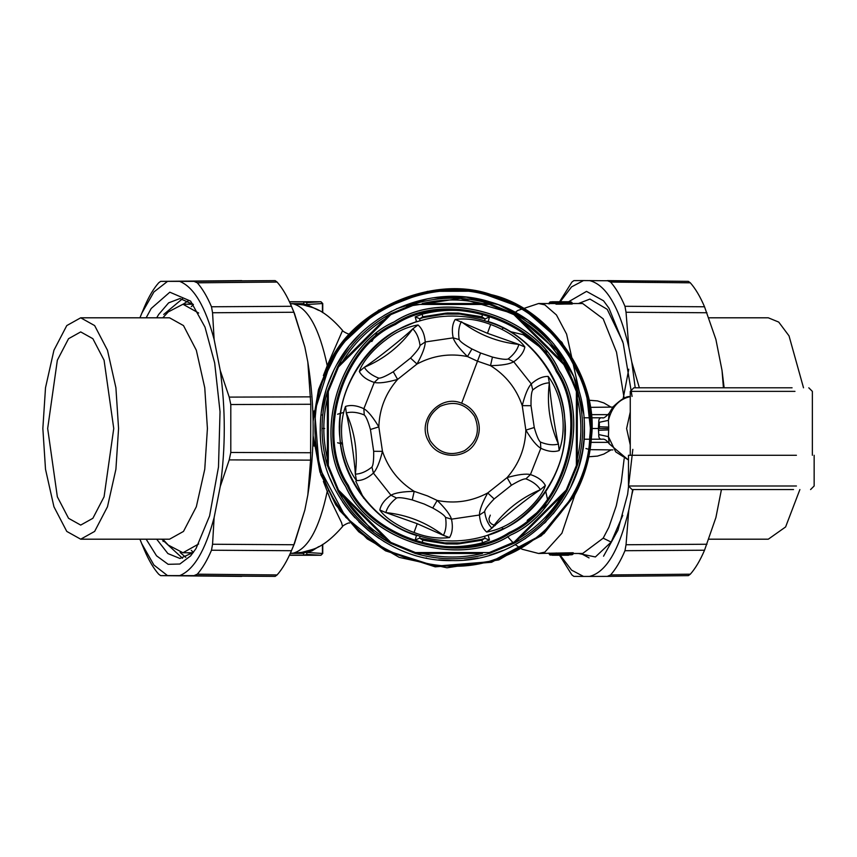 <?xml version="1.0" encoding="UTF-8"?>
<svg xmlns="http://www.w3.org/2000/svg" width="857" height="857" viewBox="0 0 857 857"><rect width="100%" height="100%" fill="white"/><g stroke="black" fill="none" stroke-linecap="round" stroke-linejoin="round"><path stroke-width="1.29" d="M577.318 398.409C582.074 418.473 582.074 438.527 577.318 458.591L577.243 465.726L566.991 490.493C554.543 513.15 536.996 530.697 514.339 543.145L489.572 553.397C464.762 560.617 439.941 560.617 415.12 553.397L390.353 543.145L374.23 532.829L337.712 490.493C350.149 513.15 367.707 530.697 390.353 543.145L390.781 542.352L338.494 490.065L328.306 465.469L328.306 391.531L338.494 366.935L390.781 314.648L415.377 304.46L489.326 304.46L513.911 314.648L566.198 366.935L576.386 391.531L576.386 465.469L566.198 490.065L514.329 541.945L489.326 552.54L415.377 552.54L390.781 542.352L389.946 542.835L338.012 490.9L327.449 465.726C320.229 440.905 320.229 416.095 327.449 391.274L337.712 366.507C350.052 344.032 367.439 326.571 389.871 314.123L415.12 303.603C439.941 296.383 464.762 296.383 489.572 303.603L514.339 313.855L556.675 350.384L577.243 391.274L576.386 391.531L577.318 391.778L577.243 465.726C584.463 440.905 584.463 416.095 577.243 391.274L566.681 366.1L566.198 366.935L566.681 366.1L514.757 314.165L513.911 314.648L514.339 313.855C536.996 326.303 554.543 343.85 566.991 366.507M406.636 306.452L460.402 298.418L514.339 313.855M521.442 538.999L514.339 543.145L566.681 490.9L566.198 490.065L566.991 490.493L544.506 520.66M535.561 528.801L532.272 531.447M415.634 553.472L482.437 553.472C462.373 558.218 442.319 558.218 422.265 553.472L415.634 553.472L415.377 552.54L415.634 553.472L414.97 553.354M326.86 393.309L327.449 391.263L327.374 398.409C322.628 418.473 322.628 438.527 327.374 458.591L327.374 465.222L328.306 465.469L327.449 465.726L324.996 456.181M389.871 314.123L338.012 366.1L338.494 366.935L337.979 366.014M514.757 542.835L513.911 542.352L514.757 542.835M584.41 425.929L584.431 428.5C585.363 371.949 545.223 317.518 490.258 301.975C432.41 283.453 364.45 311.509 336.437 365.178C325.735 384.964 320.336 406.079 320.261 428.5C318.343 498.806 381.697 562.471 452.346 560.585C523.284 562.256 586.209 498.978 584.431 428.5L583.928 440.07M327.374 391.778L328.306 391.531L327.374 391.778L327.374 465.222M338.012 490.9L338.494 490.065L338.012 490.9L342.704 495.592C353.534 513.139 367.707 527.323 385.254 538.142M489.572 303.603L489.326 304.46L489.068 303.528L482.437 303.528C462.373 298.782 442.319 298.782 422.265 303.528L489.068 303.528M415.12 303.603L415.377 304.46L415.634 303.528M389.946 314.165L390.781 314.648L389.539 314.573M583.917 440.166L582.514 450.964M582.503 451.018L578.882 466.412M578.743 466.84L570.666 487.226M562.213 501.816L553.183 513.814M546.166 521.474L544.431 523.198M525.748 538.314L513.857 545.395M502.952 550.505L489.518 555.25M478.185 558.036L464.344 560.039M452.378 560.585L438.709 559.878M426.647 558.057L426.058 557.939M390.428 545.17L383.54 541.249M379.083 538.41L369.292 531.211M368.553 530.612L358.879 521.827M355.023 517.799L350.609 512.743M350.599 512.722L349.849 511.811M349.817 511.768L345.275 505.844M345.253 505.812L342.457 501.784M333.598 486.326L330.277 478.945M325.639 465.79L322.789 454.242M320.293 431.2L320.293 425.822M583.596 413.642L573.697 376.341L553.429 343.475M552.101 341.922L527.612 319.95L498.42 304.706L466.358 297.154L433.428 297.775M427.75 298.729L396.395 308.852M391.885 311.07L384.032 315.451M379.694 318.193L377.187 319.886M359.844 334.209L350.299 344.643M348.82 346.474L336.415 365.211M333.78 370.299L327.16 386.357M325.81 390.61L321.236 412.506M394.113 321.911C444.247 288.327 534.897 314.926 558.946 370.267C592.519 420.401 565.92 511.051 510.579 535.089C460.445 568.673 369.796 542.074 345.757 486.733C312.173 436.599 338.772 345.949 394.113 321.911M489.068 553.472L489.326 552.54L489.572 553.397M577.318 465.222L576.386 465.469L577.243 465.726M394.145 321.964C338.836 345.992 312.248 436.599 345.81 486.701C369.838 542.02 460.445 568.598 510.547 535.036C565.866 511.008 592.444 420.401 558.893 370.299C534.854 314.98 444.258 288.402 394.145 321.964M509.69 533.472C564.195 509.797 590.387 420.53 557.318 371.156C533.643 316.651 444.376 290.459 395.002 323.528C340.497 347.203 314.305 436.47 347.374 485.844C371.06 540.349 460.327 566.541 509.69 533.472M574.683 495.325L544.045 533.483L498.817 559.921L447.011 567.795L399.212 557.371L367.225 538.882L339.747 510.665L320.904 474.907L313.148 435.87L319.918 471.993L335.805 504.966L358.697 531.747L385.521 550.826L435.238 566.841L491.597 562.256L541.485 535.668L574.683 495.325C584.474 477.263 590.066 457.981 591.448 437.477C590.066 457.981 584.474 477.263 574.683 495.325M313.148 421.13L318.472 389.678L340.133 345.8L378.59 310.223L427.461 291.348L476.396 291.198L522.363 307.963L561.913 342.318L585.984 388.853L591.448 437.477C598.914 378.066 549.583 307.802 491.168 294.626C434.767 274.508 355.505 307.481 330.02 361.675L318.525 389.485L313.148 421.13M509.176 532.529C563.188 509.069 589.155 420.594 556.375 371.67C532.915 317.658 444.44 291.701 395.516 324.471C341.504 347.931 315.547 436.406 348.317 485.33C371.788 539.342 460.252 565.299 509.176 532.529M416.438 321.536L418.045 321.386C440.916 314.262 463.776 314.262 486.647 321.386L488.254 321.536C528.394 333.287 562.695 376.801 564.742 418.58C570.044 460.059 543.906 508.919 506.444 527.516L486.647 535.614C463.787 542.738 440.916 542.738 418.045 535.614L416.438 535.464C376.298 523.713 341.997 480.199 339.95 438.42C334.648 396.941 360.797 348.081 398.259 329.484L416.438 321.536L415.206 316.908L422.105 314.23C442.266 309.002 462.426 309.002 482.587 314.23L489.486 316.908L485.062 318.933L484.601 320.754M488.254 535.464L489.486 540.092L482.587 542.77C462.426 547.998 442.266 547.998 422.105 542.77L415.206 540.092L419.641 538.067L420.091 536.246M418.045 535.614L413.47 534.04C371.092 520.67 336.844 470.407 339.897 426.079C338.751 381.654 375.13 332.923 418.045 321.386M486.647 321.386L491.222 322.96C533.6 336.33 567.848 386.593 564.795 430.921C565.941 475.346 529.562 524.077 486.647 535.614M482.587 314.23L481.913 316.779L485.062 318.933M460.005 314.091L444.687 314.091L447.097 312.998L458.527 313.094L460.005 314.091L484.837 318.74M422.105 314.23L423.015 317.647L419.866 318.74L422.78 316.779L446.176 313.094L446.465 313.994M415.206 316.908L419.866 318.74M420.091 320.754L419.641 318.933M422.105 542.77L422.78 540.221L419.641 538.067M444.687 542.909L460.005 542.909L457.595 544.002L446.176 543.906L444.687 542.909L419.866 538.26M482.587 542.77L481.677 539.353L484.837 538.26L481.913 540.221L458.527 543.906L458.227 543.006M489.486 540.092L484.837 538.26M484.601 536.246L485.062 538.067M518.871 319.586L522.416 321.825M559.021 358.44L561.26 361.975M548.191 376.427C542.663 376.277 537.028 378.773 531.286 383.904C527.998 387.503 524.977 394.745 522.234 405.65L525.855 430.118C531.651 439.748 536.643 445.811 540.821 448.297C547.805 451.543 553.922 452.292 559.171 450.557C567.42 428.489 562.481 395.152 548.191 376.427L549.358 382.865C544.002 382.993 538.464 385.361 532.743 389.956L531.286 383.904L513.729 361.772C520.038 357.348 523.745 352.431 524.859 347.01C518.614 337.637 502.202 328.595 490.654 324.514C478.356 319.715 466.529 318.033 455.174 319.457C452.282 324.171 451.628 330.299 453.192 337.84C454.671 342.489 459.438 348.724 467.493 356.555L477.188 361.076L490.504 365.65C501.741 365.446 509.487 364.161 513.729 361.772L508.158 358.987C513.943 354.444 517.499 349.592 518.86 344.418L524.859 347.01M545.373 485.469C542.738 480.606 537.757 476.974 530.44 474.564C525.684 473.514 517.896 474.521 507.087 477.595L487.708 492.968C482.255 502.802 479.502 510.151 479.438 515.025C480.124 522.695 482.534 528.373 486.658 532.036C498.099 530.065 509.058 524.934 519.524 516.642C529.24 509.433 542.192 496.096 545.373 485.469L540.381 489.69C537.585 485.126 532.765 481.516 525.919 478.849L530.44 474.564L540.821 448.297L540.456 442.073C547.269 444.815 553.258 445.469 558.421 444.055L559.171 450.557M449.529 537.543C452.41 532.829 453.074 526.701 451.5 519.16C450.032 514.511 445.265 508.276 437.199 500.445L427.514 495.924L414.199 491.35C402.961 491.554 395.216 492.839 390.963 495.228C384.664 499.652 380.947 504.569 379.833 509.99C386.078 519.363 402.49 528.405 414.038 532.486C426.347 537.285 438.173 538.967 449.529 537.543L443.369 535.336C445.919 530.633 446.647 524.645 445.533 517.392L451.5 519.16L479.438 515.025L484.644 511.597C485.683 518.86 488.104 524.377 491.918 528.137L486.658 532.036M356.501 480.573C362.029 480.723 367.664 478.227 373.416 473.096C376.694 469.497 379.715 462.255 382.468 451.35L378.837 426.882C373.041 417.252 368.06 411.189 363.871 408.703C356.887 405.457 350.77 404.708 345.521 406.443C337.283 428.511 342.222 461.848 356.501 480.573L355.334 474.135C360.69 474.007 366.228 471.639 371.959 467.044L373.416 473.096L390.963 495.228L396.534 498.013C390.76 502.556 387.193 507.408 385.843 512.582L379.833 509.99M359.329 371.531C361.965 376.394 366.935 380.026 374.263 382.436C379.019 383.486 386.807 382.479 397.616 379.405L416.995 364.032C422.437 354.198 425.19 346.849 425.254 341.975C424.569 334.305 422.169 328.627 418.034 324.964C406.593 326.935 395.645 332.066 385.179 340.358C375.452 347.567 362.511 360.904 359.329 371.531L364.321 367.31C367.117 371.874 371.927 375.484 378.773 378.151L374.263 382.436L363.871 408.703L364.236 414.927C357.423 412.185 351.434 411.531 346.271 412.945L345.521 406.443M423.015 317.647L444.687 314.091M447.14 313.962L447.097 312.998M457.552 313.962L457.595 312.998M458.227 313.994L458.527 313.094L481.913 316.779L481.677 317.647M481.677 539.353L460.005 542.909M457.552 543.038L457.595 544.002M447.14 543.038L447.097 544.002M446.465 543.006L446.176 543.906L422.78 540.221L423.015 539.353M378.773 378.151C381.065 378.301 385.896 376.18 393.267 371.767L410.535 358.065C416.513 351.895 419.684 347.674 420.048 345.403L425.254 341.975L453.192 337.84L459.17 339.608C458.056 332.355 458.774 326.367 461.323 321.664C478.388 334.605 497.563 342.189 518.86 344.418L487.472 333.309L455.174 319.457M417.22 523.691L443.369 535.336C426.304 522.395 407.129 514.811 385.843 512.582L417.22 523.691L414.038 532.486M491.918 528.137C501.731 518.667 528.919 497.092 540.381 489.69C520.649 498.003 504.494 510.815 491.918 528.137M558.421 444.055C555.122 430.814 550.033 396.491 549.358 382.865C546.68 404.108 549.712 424.504 558.421 444.055M420.048 345.403C419.009 338.14 416.588 332.623 412.785 328.863L418.034 324.964M412.785 328.863C402.972 338.333 375.784 359.908 364.321 367.31C384.054 358.997 400.208 346.185 412.785 328.863M346.271 412.945C349.57 426.186 354.659 460.509 355.334 474.135C358.012 452.892 354.991 432.496 346.271 412.945M313.105 418.987L314.069 410.921M322.725 414.992L320.957 415.002M313.587 442.705L314.069 446.079M532.743 389.956C531.458 391.874 530.89 397.112 531.019 405.704L522.234 405.65C516.407 388.542 505.834 375.205 490.504 365.65L492.443 357.069C500.777 359.158 506.016 359.79 508.158 358.987M461.666 403.208C467.933 405.607 472.71 409.732 475.999 415.581C480.552 424.676 480.349 433.653 475.367 442.523C465.78 460.016 437.445 459.352 428.693 441.419C416.073 421.033 439.652 393.706 461.666 403.208L480.573 353.009L492.443 357.069M459.17 339.608C460.177 341.675 464.44 344.793 471.939 348.97L467.493 356.555C449.775 353.041 432.935 355.537 416.995 364.032L410.535 358.065M445.533 517.392C444.515 515.325 440.262 512.207 432.753 508.03L437.199 500.445C454.928 503.959 471.757 501.463 487.708 492.968L494.157 498.935C488.19 505.105 485.019 509.326 484.644 511.597M432.753 508.03L424.119 503.991L412.249 499.931C403.926 497.842 398.687 497.21 396.534 498.013M525.919 478.849C523.627 478.699 518.796 480.82 511.425 485.233L507.087 477.595C518.988 464.001 525.245 448.168 525.855 430.118L534.254 427.514C536.611 435.763 538.678 440.627 540.456 442.073M393.267 371.767L397.616 379.405C385.714 392.999 379.447 408.832 378.837 426.882L370.438 429.486C368.082 421.237 366.014 416.373 364.236 414.927M371.959 467.044C373.234 465.126 373.813 459.888 373.673 451.296L382.468 451.35C388.285 468.458 398.859 481.795 414.199 491.35L412.249 499.931M327.792 365.918L327.245 365.671L342.575 330.47C341.054 330.384 349.495 335.194 349.485 333.876L349.902 333.962M323.378 375.602L327.245 365.671C319.361 328.435 307.963 307.802 293.04 303.785L290.362 303.785M323.378 481.398L327.245 491.329C319.361 528.565 307.963 549.198 293.04 553.215L290.362 553.215M327.792 491.082L327.245 491.329L330.92 500.702L341.568 522.674L342.575 526.53C331.359 539.46 320.968 547.205 311.402 549.776L301.857 552.379L293.04 553.215M474.553 416.363C465.833 403.743 454.381 400.39 440.219 406.293C427.589 415.024 424.236 426.465 430.139 440.637C438.87 453.257 450.311 456.61 464.483 450.707C477.103 441.976 480.466 430.535 474.553 416.363M289.505 301.9L304.203 301.9L303.11 304.867L311.402 307.224C321.032 309.848 331.423 317.593 342.575 330.47M293.04 303.785L303.507 304.953M306.474 552.187L303.11 553.215L304.203 555.1L307.031 554.415L306.474 552.187L307.031 550.847M303.11 553.215L303.11 552.133M307.845 306.281L306.838 304.556L318.761 310.405M306.485 304.556L322.436 303.528L320.957 301.739L307.031 302.585L306.474 304.813L307.031 306.153M306.485 552.444L307.845 550.719M490.29 515.153L488.94 518.742L489.529 521.956L491.564 523.991L495.153 525.566M355.816 481.238L363.636 498.217M376.78 333.48L371.788 341.536M307.031 554.415L320.957 555.261L322.436 553.472L322.436 544.581M342.446 442.78L340.422 442.78L342.446 442.78M501.763 527.516L503.37 529.133M342.629 444.076L337.594 442.78M609.188 443.808L608.416 436.631L608.695 428.5L598.422 428.5L598.754 434.585C598.561 437.884 599.696 439.427 602.171 439.213L602.321 439.213M591.737 428.5L598.422 428.5L598.465 426.711L608.727 427.107L608.695 428.5M609.198 413.16L609.156 413.235C605.76 417.038 603.457 418.559 602.246 417.788L602.171 417.788C599.696 417.573 598.561 419.116 598.754 422.415L598.465 426.711M501.859 329.367L503.37 327.867M343.25 412.549L337.594 414.22M602.246 439.213C604.474 438.763 606.777 440.284 609.156 443.755L628.481 460.091M628.481 460.005L615.722 451.875L608.416 436.631L598.754 434.585M598.465 430.289L608.727 429.893M612.873 449.914L590.13 449.646M589.477 449.529L585.92 448.511M612.873 407.086L590.13 407.354M598.754 422.415L608.416 420.369L608.727 427.107M630.259 396.609L629.938 396.641C626.467 395.998 620.822 399.416 612.991 406.925L609.156 413.245L608.416 420.369C611.802 406.914 619.129 398.998 630.398 396.609M588.845 456.77L597.49 456.095L603.821 454.081L610.987 449.914M549.219 554.072L572.862 553.901L572.862 552.754L538.582 553.472L544.838 552.133L561.913 533.225L574.726 495.25M630.259 412.078L626.606 428.5L630.259 444.922M588.845 400.23L597.49 400.905L603.821 402.919L610.987 407.086M549.219 302.928L552.947 302.457L552.947 303.539L555.764 303.539M552.947 303.539L538.582 303.528L544.838 304.867L556.439 314.947L566.595 334.101L579.568 392.956M572.197 304.031L564.677 304.042L564.677 302.928L572.112 302.832L572.197 304.031M556 302.457L552.947 302.457L553.044 301.75L562.792 301.964L556.439 302.253L555.786 302.971L558.839 303.046L558.839 304.192L564.677 304.042M558.839 304.192L555.786 304.021L555.786 302.971L555.764 304.01M573.226 552.797L573.226 553.868L571.973 554.747L561.292 555.24L568.47 555.25L569.262 554.533L568.491 555.25L569.048 554.543M573.247 552.786L573.237 553.943L571.973 554.747L561.303 555.24L561.935 554.533M630.259 437.734L630.259 419.266M630.259 444.912L626.617 428.5L630.259 412.088M578.421 553.472L595.39 556.954L611.17 542.085L603.178 538.175L582.685 553.472L573.247 553.472M556.45 304.203L556.964 302.371L558.593 302.328L558.839 303.046L571.523 302.21L572.197 302.928M561.956 554.522L561.292 555.24L561.956 554.522M555.336 553.086L556.022 554.875L572.401 554.629M563.799 552.958L563.135 554.79M564.195 552.969L564.313 554.811M572.562 554.061L573.247 553.868M572.337 554.083L571.973 554.747L572.337 554.083M565.341 554.168L565.309 554.875L565.341 554.168M563.788 554.318L563.124 555.036L563.788 554.318M550.055 301.975L549.391 302.692L553.044 301.75L552.486 303.539M571.523 302.21L572.112 302.832L568.105 301.739L553.044 301.75M558.593 302.328L563.692 302.189L564.195 304.031M557.029 304.246L556.45 303.067L556.964 302.371L555.818 302.917M562.181 302.125L561.667 302.832L562.181 302.125M562.792 301.964L562.106 302.682M560.96 301.76L560.285 302.478M599.354 422.458L599.311 428.5M599.439 438.216L599.461 439.213M560.285 554.522L560.96 555.24L553.74 555.24L560.96 555.24M562.342 554.275L563.028 554.993M562.449 554.222L563.188 554.929M556.793 554.222L556.268 554.929L556.793 554.222M556.472 554.275L555.818 554.993L556.472 554.275M562.46 554.286L562.867 554.843L553.772 555.24L554.393 554.533M568.502 301.76L561.292 301.76L568.502 301.76L567.827 302.478M570.58 302.007L569.894 302.725M570.73 302.071L570.001 302.778M563.81 302.071L564.334 302.778L563.81 302.071M563.37 302.007L564.024 302.725L563.37 302.007M570.001 302.714L570.419 302.157L561.324 301.76L561.935 302.467M559.589 555.261L571.919 574.94L573.879 576.386L583.499 576.429L571.587 570.141L560.232 555.261M560.232 301.739L571.587 286.859L583.499 280.571L573.879 280.614L571.919 282.06L559.589 301.739M583.499 280.571L688.364 281.364L690.324 282.81C695.477 288.659 700.212 296.651 704.529 306.774L715.906 339.468L704.529 306.774L624.967 306.292C620.607 296.04 615.819 287.963 610.602 282.06L607.292 280.614L688.375 281.364M624.967 306.292L626.038 312.259L706.961 312.751M715.906 339.468L722.023 370.428L723.426 387.803M639.365 387.803L631.791 362.083L628.802 346.989L626.038 312.259M715.906 517.532L704.529 550.226L715.906 517.532L721.433 489.561M632.659 489.561L631.791 494.918L633.109 489.561M631.791 494.918L628.802 510.011L626.038 544.741L706.961 544.249M628.802 510.011C619.247 550.151 606.135 572.294 589.466 576.429L607.292 576.386L610.602 574.94C615.819 569.037 620.607 560.96 624.967 550.708L626.038 544.741M610.602 574.94L690.324 574.19C695.477 568.341 700.212 560.349 704.529 550.226L624.967 550.708M589.466 576.429L583.499 576.429M688.375 575.636L607.292 576.386L688.364 575.636L690.324 574.19M589.466 280.571C606.135 284.706 619.247 306.849 628.802 346.989M631.791 362.083L635.219 387.803M722.023 370.428L724.133 387.803M568.598 301.75L586.531 291.391L603.553 300.796L608.963 308.177L623.232 343.336L632.08 396.416M632.83 449.368L627.635 494.232L617.951 530.172L603.553 556.204M589.07 557.907L580.982 553.472M709.093 539.192L768.301 539.192L785.601 526.959L799.881 489.561M803.512 387.803L789.029 335.869L778.724 322.082L768.301 317.808L709.093 317.808M628.77 369.206L623.135 398.709M163.055 541.485L163.558 540.006M307.834 494.918C314.947 450.643 314.947 406.357 307.834 362.083L310.802 404.268L310.588 460.145L307.834 494.918L304.856 510.011L294.476 543.531L291.455 550.708C287.095 560.96 282.317 569.037 277.1 574.94L275.129 576.386L193.961 575.636L197.292 574.19C202.445 568.341 207.18 560.349 211.486 550.226L212.557 544.249L214.132 517.532L220.238 486.572L229.215 459.888L230.801 452.464L230.801 404.536L229.215 397.112L220.238 370.428L214.132 339.468L212.557 312.751L211.486 306.774C207.18 296.651 202.445 288.659 197.292 282.81L193.961 281.364L160.645 281.364L158.684 282.81C153.532 288.659 148.797 296.651 144.49 306.774L139.916 317.808M211.486 550.226L291.455 550.708L293.876 544.741L212.557 544.249M304.856 510.011L293.876 544.741M307.834 362.083L304.856 346.989L293.876 312.259L212.557 312.751M241.717 280.614L160.645 281.364L275.129 280.614L277.1 282.06C282.317 287.963 287.095 296.04 291.455 306.292L294.476 313.469L304.856 346.989M211.486 306.774L291.455 306.292L293.876 312.259M167.501 575.593L160.645 575.636L158.684 574.19C153.532 568.341 148.797 560.349 144.49 550.226L141.662 543.531L153.928 565.042L167.501 575.593L193.961 575.636M275.129 576.386L160.645 575.636L241.717 576.386M167.501 281.407L153.928 291.958L141.662 313.469M214.132 339.468C205.348 306.506 193.886 287.149 179.734 281.407M220.238 486.572C225.616 447.857 225.616 409.143 220.238 370.428M179.734 575.593C193.886 569.851 205.348 550.494 214.132 517.532M139.916 539.192L141.662 543.531M161.727 539.192L182.509 558.261M182.509 298.739L163.708 314.444M191.304 306.645L193.403 304.589L179.991 298.525L168.625 302.853L158.684 314.444L156.692 317.808M156.692 539.192L167.897 553.568L179.991 558.475L193.403 552.411L191.304 550.355M146.151 539.192L156.531 555.807L168.143 564.313L179.863 564.024L190.64 555.872L196.039 548.512L209.579 515.957L218.492 467.001L220.035 411.714L214.668 362.94L204.994 327.095L190.64 301.128L169.825 292.194L151.196 308.488L146.151 317.808M198.674 313.03L182.98 304.246L168.283 311.905L162.798 317.808M80.708 317.808L169.557 317.808L183.494 325.585L196.328 350.234L204.759 387.76L207.415 428.5L204.759 469.24L196.328 506.766L183.494 531.415L169.557 539.192L80.708 539.192L66.771 531.415L53.937 506.766L45.507 469.24L42.85 428.5L45.507 387.76L53.937 350.234L66.771 325.585L80.708 317.808L94.645 325.585L107.479 350.234L115.909 387.76L118.566 428.5L115.909 469.24L107.479 506.766L94.645 531.415L80.708 539.192M162.798 539.192L168.283 545.095L182.98 552.754L198.674 543.97M113.745 428.5L104.072 496.803L92.867 518.303L80.708 525.084L68.549 518.303L57.344 496.803L47.671 428.5L57.344 360.197L68.549 338.697L80.708 331.916L92.867 338.697L104.072 360.197L113.745 428.5M188.219 300.775L183.152 304.246M796.421 455.281L628.481 455.281L628.481 485.994L632.048 489.561L793.528 489.561M792.082 387.803L633.837 387.803L630.259 391.37L794.975 391.37M561.988 495.592C551.169 513.139 536.985 527.323 519.438 538.142M342.704 361.408C353.534 343.861 367.707 329.677 385.254 318.858M519.438 318.858C536.985 329.677 551.169 343.861 561.988 361.408M331.541 362.5C304.439 407.461 311.273 477.66 346.528 516.546C378.355 558.293 446.154 577.768 495.282 559.289C545.813 545.052 588.866 489.186 589.755 436.706C596.804 378.098 547.977 309.066 490.365 296.201C434.713 276.522 356.683 309.098 331.541 362.5M330.598 361.986L314.669 411.478L319.233 467.558L345.692 517.21L385.843 550.248L435.324 566.177L491.404 561.614L541.067 535.154L574.094 495.014C583.96 476.824 589.53 457.413 590.827 436.77C597.929 377.701 548.726 308.134 490.665 295.172C434.574 275.333 355.934 308.166 330.598 361.986M489.486 316.908L488.254 321.536M415.206 540.092L416.438 535.464M487.472 333.309L490.654 324.514M322.018 428.5L324.696 428.5M471.939 348.97L480.573 353.009M511.425 485.233L494.157 498.935M531.019 405.704L534.254 427.514M373.673 451.296L370.438 429.486M469.497 552.572L460.702 553.472M444.001 553.472L435.195 552.572M376.748 528.362L369.881 522.77M358.076 510.965L352.495 504.109M290.319 303.689L303.11 303.689M290.319 553.311L303.11 553.311M303.11 303.785L306.474 304.813M304.203 301.9L307.031 302.585M289.505 555.1L304.203 555.1M322.436 553.472L306.838 552.444L311.98 550.88L318.761 546.595M322.436 303.528L321.439 303.528L322.436 303.528L322.436 312.419M591.051 442.362L608.32 442.362M591.051 414.638L608.32 414.638M547.773 500.617L545.813 491.714M624.153 458.741L621.314 481.945L616.215 505.984L608.856 527.301L603.178 538.175M624.153 398.259L616.504 352.109L603.178 318.825L582.685 303.528L572.272 303.528M611.17 542.085L622.771 515.346M549.391 553.236L550.055 555.025L556.022 554.875M556.257 552.969L556.707 554.79M570.719 552.808L570.526 554.672M578.421 303.528L589.948 299.061L607.227 309.334L622.771 341.654M549.391 302.692L549.391 303.764M562.171 554.543L561.935 555.25M549.391 554.308L550.055 555.025M570.462 554.072L570.73 554.779L570.462 554.072M559.578 301.75L559.825 302.457M563.692 302.189L565.117 302.21M562.213 302.735L562.685 302.071L556.536 302.253M557.543 302.221L557.275 302.928L557.543 302.221M553.643 555.25L552.272 555.24M554.618 554.543L554.383 555.25M559.825 554.543L559.578 555.25M561.935 301.75L562.171 302.457M567.13 301.75L567.377 302.457M610.602 282.06L690.324 282.81M277.1 574.94L197.292 574.19M310.588 460.145L229.215 459.888M310.802 452.732L230.801 452.464M310.802 404.268L230.801 404.536M310.588 396.855L229.215 397.112M277.1 282.06L197.292 282.81M275.129 280.614L193.961 281.364M180.152 552.486L185.798 557.361M796.421 485.994L628.481 485.994M349.485 523.124C349.495 521.806 341.043 526.627 342.575 526.53L342.575 526.53M289.43 301.739L320.957 301.739L322.746 303.528L322.746 312.612M289.43 555.261L320.957 555.261L322.746 553.472L322.746 544.388M602.182 439.213L591.33 439.213L602.182 439.213M590.666 439.213L584.003 439.213M602.171 439.213L591.33 439.213M546.755 504.827L527.216 520.403M510.151 331.595L523.166 334.68L546.734 352.152M602.45 417.788L583.821 417.788M602.182 417.788L591.33 417.788L602.182 417.788M584.067 417.788L602.739 417.788M583.767 417.788L602.321 417.788M584.003 417.788L591.33 417.788M507.558 536.621L513.15 542.76M515.271 544.634L521.367 548.844M522.052 549.219L538.582 553.472M515.271 312.366L517.724 310.48L538.582 303.528M568.105 555.261L549.937 555.015L549.005 553.076M552.669 301.739L549.937 301.985L549.005 303.924M568.105 301.739L571.598 302.135L572.272 303.989M186.612 552.754L192.45 553.258M192.45 303.742L186.612 304.246M182.98 304.246L193.029 304.246M182.98 552.754L193.029 552.754M810.583 489.561L814.15 485.994L814.15 455.281M808.794 387.803L812.361 391.37L812.361 455.281M630.259 391.37L630.259 455.281"/></g></svg>
